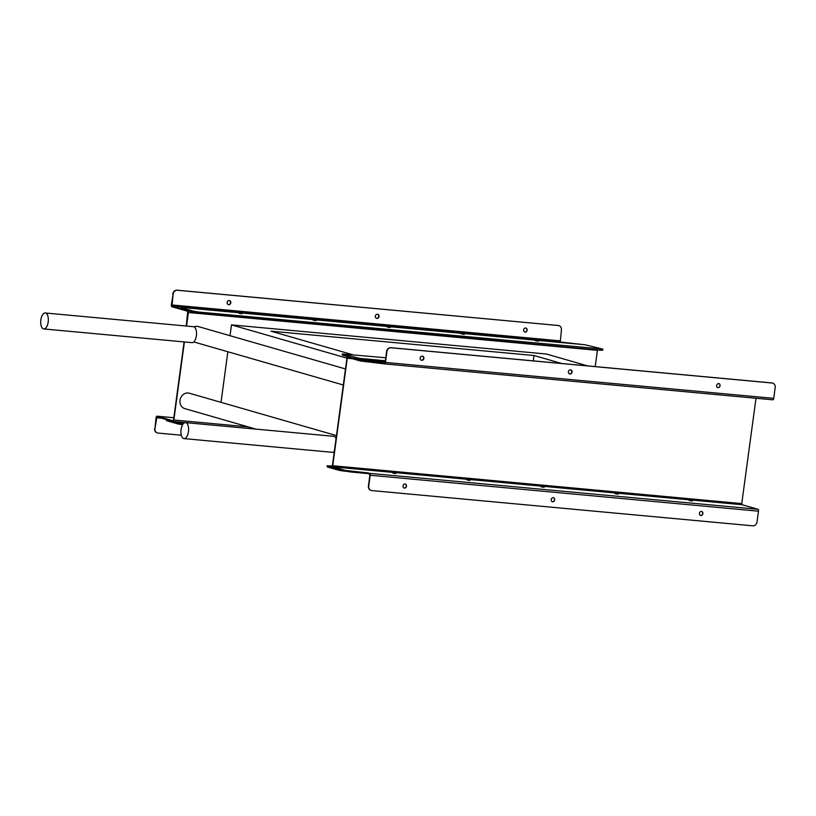 <?xml version="1.0" encoding="UTF-8"?>
<svg xmlns="http://www.w3.org/2000/svg" width="816" height="816" viewBox="0 0 816 816"><rect width="100%" height="100%" fill="white"/><g stroke="black" fill="none" stroke-linecap="round" stroke-linejoin="round"><path stroke-width="1.22" d="M422.464 356.164A2.111 1.856 -73.9 0 1 421.301 360.203M421.75 360.315A2.111 1.856 106.1 0 0 422.321 356.143A2.111 1.856 106.1 0 0 421.75 360.315M718.855 383.581A2.111 1.856 -73.9 0 1 717.845 387.641A2.111 1.856 106.1 0 0 719.018 383.622A2.111 1.856 106.1 0 0 717.845 387.671A2.111 1.856 -73.9 0 1 717.703 387.62M570.659 369.872A2.111 1.856 -73.9 0 1 569.497 373.912M569.956 374.024A2.111 1.856 106.1 0 0 570.517 369.852A2.111 1.856 106.1 0 0 569.956 374.024M701.576 511.397A2.111 1.856 -73.9 0 1 700.414 515.437M701.434 511.377A2.111 1.856 -73.9 0 1 700.873 515.539A2.111 1.856 -73.9 0 1 701.434 511.377M405.185 483.98A2.111 1.856 -73.9 0 1 404.022 488.019M405.032 483.959A2.111 1.856 -73.9 0 1 404.471 488.121A2.111 1.856 -73.9 0 1 405.032 483.959M553.381 497.689A2.111 1.856 -73.9 0 1 552.218 501.728M553.238 497.668A2.111 1.856 -73.9 0 1 552.667 501.83A2.111 1.856 -73.9 0 1 553.238 497.668M689.214 500.504L692.274 501.065L689.214 500.504M615.121 493.649L618.171 494.21L615.121 493.649M541.018 486.795L544.078 487.356L541.018 486.795M466.915 479.93L469.975 480.491L466.915 479.93M392.822 473.076L395.872 473.637L392.822 473.076M386.917 351.604L386.611 351.512A4.213 3.703 -73.9 0 1 390.874 347.698L391.18 347.779A4.213 3.703 106.1 0 0 386.917 351.604L385.448 362.437A1.683 0.796 95.3 0 1 384.52 363.895A1.683 0.796 95.3 0 1 384.458 363.885L360.305 360.978L347.81 357.388L347.249 358.265L352.563 358.754M391.18 347.779L772.058 383.01A4.213 3.703 106.1 0 1 772.66 383.132A4.213 3.703 106.1 0 1 775.2 387.518L773.731 398.351A1.683 0.796 95.3 0 1 772.803 399.809A1.683 0.796 95.3 0 1 772.742 399.799L384.591 363.895M386.611 351.512L385.142 362.345L384.581 363.222L383.071 362.794L382.979 363.457M370.199 475.249A1.683 0.796 -84.7 0 0 369.648 473.362L757.931 509.276A1.683 0.796 95.3 0 1 758.482 511.173L757.013 522.005A4.213 3.703 106.1 0 1 752.75 525.82L371.872 490.589A4.213 3.703 106.1 0 1 371.27 490.477A4.213 3.703 106.1 0 1 368.73 486.081L370.199 475.249L758.482 511.173M371.117 490.426A4.213 3.703 -73.9 0 1 370.964 490.385A4.213 3.703 -73.9 0 1 368.424 485.989L369.893 475.167L369.556 474.025L368.087 473.606L368.179 472.943L369.648 473.362M360.305 360.978L360.397 360.315L347.942 356.725A1.683 0.796 -84.7 0 0 347.871 356.714A1.683 0.796 -84.7 0 0 346.943 358.173L332.408 465.65A1.683 0.796 -84.7 0 0 332.959 467.548L345.413 471.128L345.505 470.465L368.179 472.943M755.993 398.259L741.754 503.584L332.724 465.742L333.05 466.874L345.505 470.465M351.135 471.362L351.053 472.025L368.087 473.606M351.053 472.025L345.413 471.128M757.931 509.276L742.081 504.716L741.754 503.584M360.397 360.315L383.071 362.794M390.874 347.698L771.752 382.928A4.213 3.703 -73.9 0 1 772.354 383.041A4.213 3.703 -73.9 0 1 772.507 383.092M332.724 465.742L347.249 358.265M332.377 466.048L327.073 465.763L339.15 469.322L339.007 470.322L327.41 466.987L327.073 465.763M344.689 470.924L346.637 471.403M344.648 471.22L339.007 470.322M385.764 357.775L342.19 353.95L359.897 358.408L385.356 360.764M359.897 358.408L359.764 359.407L385.223 361.763M342.659 354.164L342.526 355.164L354.124 358.51L354.266 357.51M359.764 359.407L354.124 358.51M342.526 355.164L342.19 353.95M525.667 327.971A2.111 1.856 106.1 0 0 525.106 332.132A2.111 1.856 106.1 0 0 525.667 327.971M525.81 327.981A2.111 1.856 -73.9 0 1 524.647 332.02M229.265 300.543A2.111 1.856 106.1 0 0 228.704 304.715A2.111 1.856 106.1 0 0 229.265 300.543M229.408 300.563A2.111 1.856 -73.9 0 1 228.245 304.603M377.471 314.252A2.111 1.856 106.1 0 0 376.9 318.424A2.111 1.856 106.1 0 0 377.471 314.252M377.614 314.272A2.111 1.856 -73.9 0 1 376.451 318.311M583.195 344.597L560.266 341.975L561.408 330.011A4.213 3.703 106.1 0 0 558.868 325.615A4.213 3.703 106.1 0 0 558.266 325.502L177.388 290.261A4.213 3.703 106.1 0 0 173.125 294.086L171.35 304.827A1.683 0.796 -84.7 0 0 171.89 306.724L187.751 311.284L186.242 326.033M173.125 294.086L171.982 306.051L560.266 341.975M157.019 416.191L173.839 417.741L157.09 416.201A1.683 0.796 -84.7 0 0 157.019 416.191A1.683 0.796 -84.7 0 0 156.091 417.649L154.938 428.563A4.213 3.703 106.1 0 0 157.478 432.959A4.213 3.703 106.1 0 0 158.08 433.072L181.336 435.224M185.395 422.606L172.931 421.444A1.683 0.796 -84.7 0 1 172.859 421.433L156.958 416.864L154.938 428.563M157.09 416.201L172.992 420.781L173.543 419.903L184.09 341.924M595.221 366.598L597.424 350.35L188.384 312.508A1.683 0.796 -84.7 0 0 187.843 310.621L171.982 306.051M172.808 293.995A4.213 3.703 -73.9 0 1 177.082 290.18L177.388 290.261M558.266 325.502L177.082 290.18M557.95 325.411A4.213 3.703 -73.9 0 1 558.552 325.523A4.213 3.703 -73.9 0 1 558.705 325.574M157.325 432.908A4.213 3.703 -73.9 0 1 157.172 432.868A4.213 3.703 -73.9 0 1 154.632 428.482M188.384 312.508L186.558 326.053M184.406 341.955L173.859 419.995L248.115 426.86M172.931 421.444A1.683 0.796 -84.7 0 0 173.859 419.995M238.904 313.273L241.954 313.834L238.904 313.273M313.007 320.137L316.057 320.698L313.007 320.137M535.306 340.7L538.356 341.261L535.306 340.7M461.203 333.846L464.263 334.407L461.203 333.846M387.1 326.992L390.16 327.553L387.1 326.992M199.033 312.079L602.422 349.013L585.184 344.78L183.559 307.622L181.784 307.836L193.392 311.182L199.033 312.079L198.89 313.079L600.515 350.227L600.647 349.228M181.784 307.836L181.652 308.836L193.249 312.181L193.392 311.182M198.89 313.079L193.249 312.181M181.652 308.836L181.315 307.612M602.891 349.238L602.759 350.237L600.515 350.227M166.199 419.434L166.535 420.648L178.133 423.994L178.276 422.994L183.243 423.83M166.668 419.648L178.276 422.994M182.59 424.769L178.133 423.994M166.535 420.648L166.189 419.516M346.943 358.142L231.489 324.89L546.414 354.022L587.642 365.894M352.665 354.715L270.963 331.184L534.011 355.521L561.704 363.497M221.014 402.339L227.858 351.757M230.03 335.702L231.489 324.89M533.287 360.866L534.011 355.521M173.002 421.444L255.979 429.124L184.865 408.643A8.038 7.058 -73.9 0 1 180.142 399.616A8.038 7.058 -73.9 0 1 188.159 392.986A8.038 7.058 -73.9 0 1 189.312 393.21L336.478 435.591M185.844 422.668A8.038 3.784 -84.7 0 0 185.507 422.606A8.038 3.784 -84.7 0 0 181.04 429.899A8.038 3.784 -84.7 0 0 183.692 438.549A8.038 3.784 -84.7 0 0 184.028 438.61A8.038 3.784 -84.7 0 0 188.496 431.317A8.038 3.784 -84.7 0 0 185.844 422.668M336.059 438.661A8.038 3.784 -84.7 0 0 334.04 436.376A8.038 3.784 -84.7 0 0 333.703 436.315L185.507 422.606M331.898 452.258A8.038 3.784 -84.7 0 0 332.224 452.319A8.038 3.784 -84.7 0 0 334.356 451.258M343.312 384.999L193.882 341.965A8.017 7.038 -73.9 0 1 193.769 341.935M194.035 326.849A8.017 7.038 -73.9 0 1 197.176 326.349A8.017 7.038 -73.9 0 1 198.319 326.573L345.484 368.954M45.584 313.048A8.017 3.774 -84.7 0 0 45.257 312.987A8.017 3.774 -84.7 0 0 40.8 320.26A8.017 3.774 -84.7 0 0 43.452 328.879A8.017 3.774 -84.7 0 0 43.778 328.94A8.017 3.774 -84.7 0 0 48.236 321.667A8.017 3.774 -84.7 0 0 45.584 313.048M191.648 342.587A8.017 3.774 -84.7 0 0 191.984 342.649A8.017 3.774 -84.7 0 0 196.432 335.376A8.017 3.774 -84.7 0 0 193.79 326.757A8.017 3.774 -84.7 0 0 193.453 326.696L45.257 312.987M385.448 362.437L773.731 398.351M333.05 466.874L742.081 504.716M366.027 361.213L365.945 361.876M327.542 465.987L327.41 466.987M559.939 340.833L171.656 304.919M156.407 417.731L161.721 418.231M384.52 363.895L772.803 399.809M184.028 438.61L332.224 452.319M43.778 328.94L191.984 342.649"/></g></svg>
